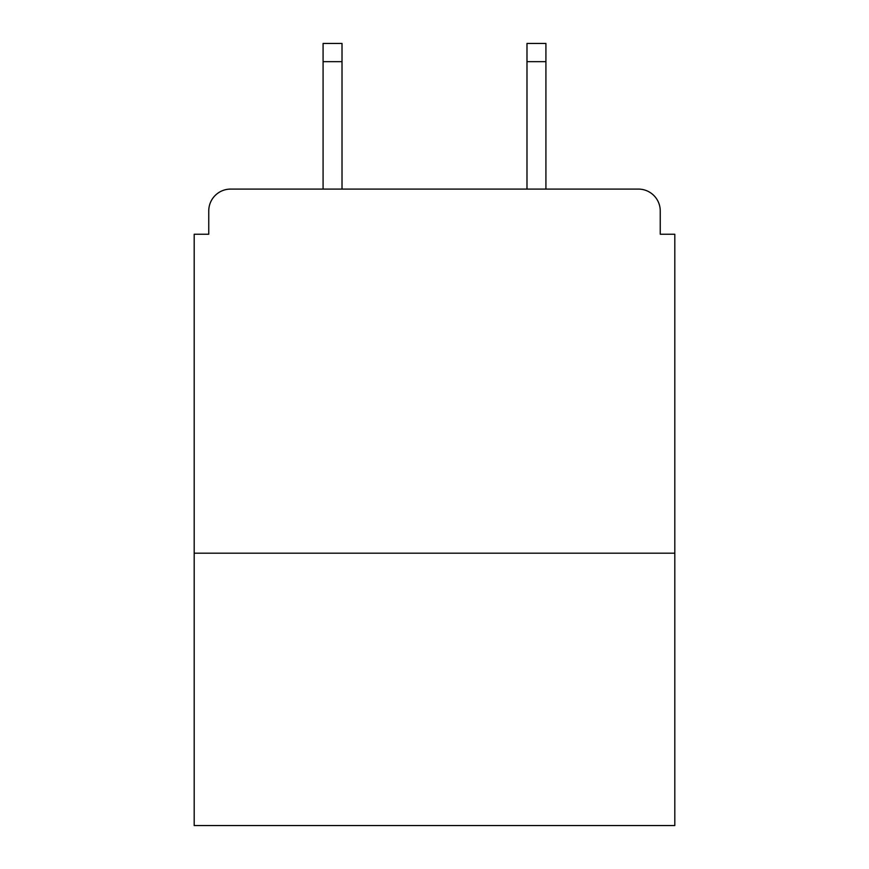 <?xml version="1.0" encoding="UTF-8"?>
<svg xmlns="http://www.w3.org/2000/svg" width="869" height="869" viewBox="0 0 869 869"><rect width="100%" height="100%" fill="white"/><g stroke="black" fill="none" stroke-linecap="round" stroke-linejoin="round"><path stroke-width="1.3" d="M674.811 553.195L674.811 234.239L660.244 234.239L660.244 210.939A21.844 21.844 0 0 0 638.4 189.094L230.6 189.094A21.844 21.844 0 0 0 208.756 210.939L208.756 234.239L194.189 234.239L194.189 825.55L674.811 825.55L674.811 553.195L194.189 553.195M208.756 210.939L208.756 234.239M638.4 189.094L545.917 189.094L545.917 61.656L526.983 61.656L526.983 43.45L545.917 43.45L545.917 61.656M323.083 61.656L323.083 43.45L342.017 43.45L342.017 61.656L323.083 61.656L323.083 189.094L230.6 189.094M660.244 234.239L660.244 210.939M342.017 61.656L342.017 189.094M526.983 189.094L526.983 61.656"/></g></svg>
